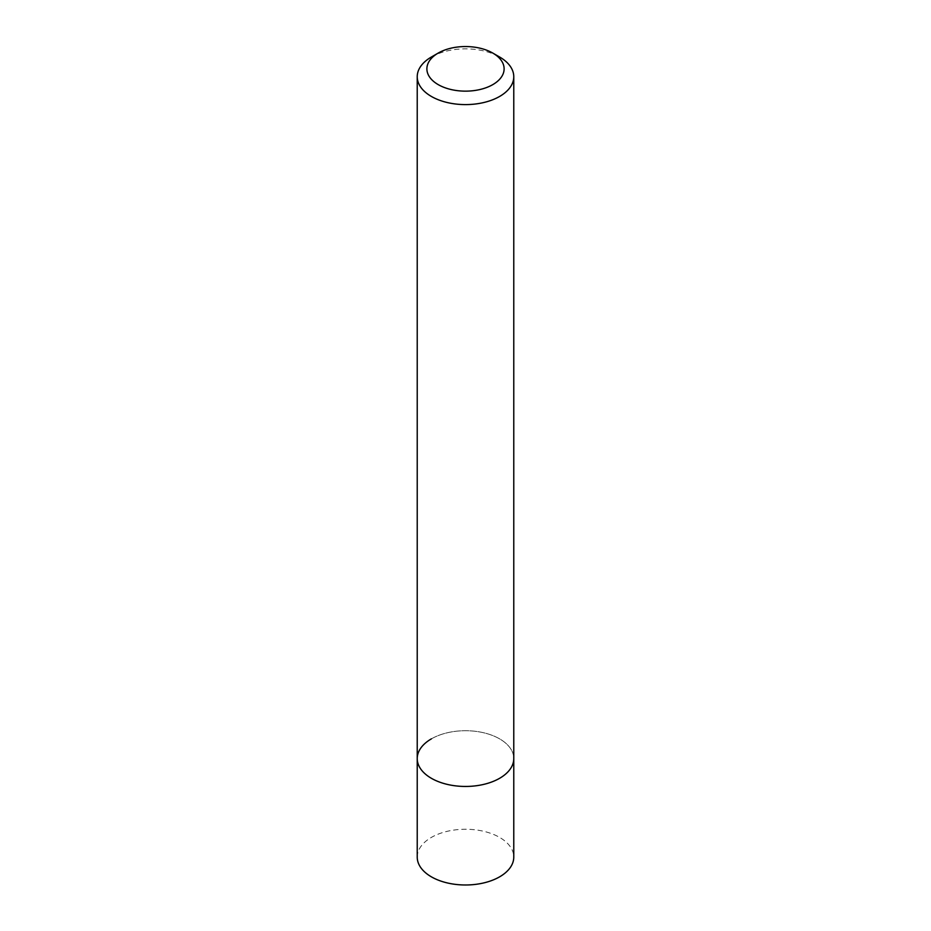 <?xml version="1.0" encoding="UTF-8"?>
<svg xmlns="http://www.w3.org/2000/svg" width="931" height="931" viewBox="0 0 931 931"><rect width="100%" height="100%" fill="white"/><g stroke="black" fill="none" stroke-linecap="round" stroke-linejoin="round"><path stroke-width="0.7" stroke-dasharray="4.66 3.49" d="M417.228 758.579A48.272 27.872 180 0 1 431.367 738.877A48.272 27.872 180 0 1 483.969 732.837A48.272 27.872 180 0 1 513.772 758.579A48.272 27.872 180 0 0 483.969 732.837A48.272 27.872 180 0 0 431.367 738.877M431.367 57.024A48.272 27.872 180 0 1 499.633 57.024M417.228 857.114A48.272 27.872 180 0 1 431.367 837.411A48.272 27.872 180 0 1 483.969 831.371A48.272 27.872 180 0 1 513.772 857.114"/><path stroke-width="1.4" d="M431.367 57.024L438.198 53.079A38.613 22.297 180 0 1 492.802 53.079A38.613 22.297 180 0 1 492.802 84.616A38.613 22.297 180 0 1 438.198 84.616A38.613 22.297 180 0 1 438.198 53.079L431.367 57.024A48.272 27.872 180 0 0 417.228 76.726L417.228 758.579A48.272 27.872 180 0 1 431.367 738.877M492.802 53.079L499.633 57.024A48.272 27.872 180 0 1 513.772 76.726A48.272 27.872 180 0 1 499.633 96.44A48.272 27.872 180 0 1 447.031 102.48A48.272 27.872 180 0 1 417.228 76.726M513.772 76.726L513.772 758.579A48.272 27.872 180 0 1 499.633 778.293A48.272 27.872 180 0 1 447.031 784.333A48.272 27.872 180 0 1 417.228 758.579L417.228 857.114A48.272 27.872 180 0 0 447.031 882.867A48.272 27.872 180 0 0 499.633 876.827A48.272 27.872 180 0 0 513.772 857.114L513.772 758.579A48.272 27.872 180 0 1 499.633 778.293A48.272 27.872 180 0 1 447.031 784.333A48.272 27.872 180 0 1 417.228 758.579"/></g></svg>
